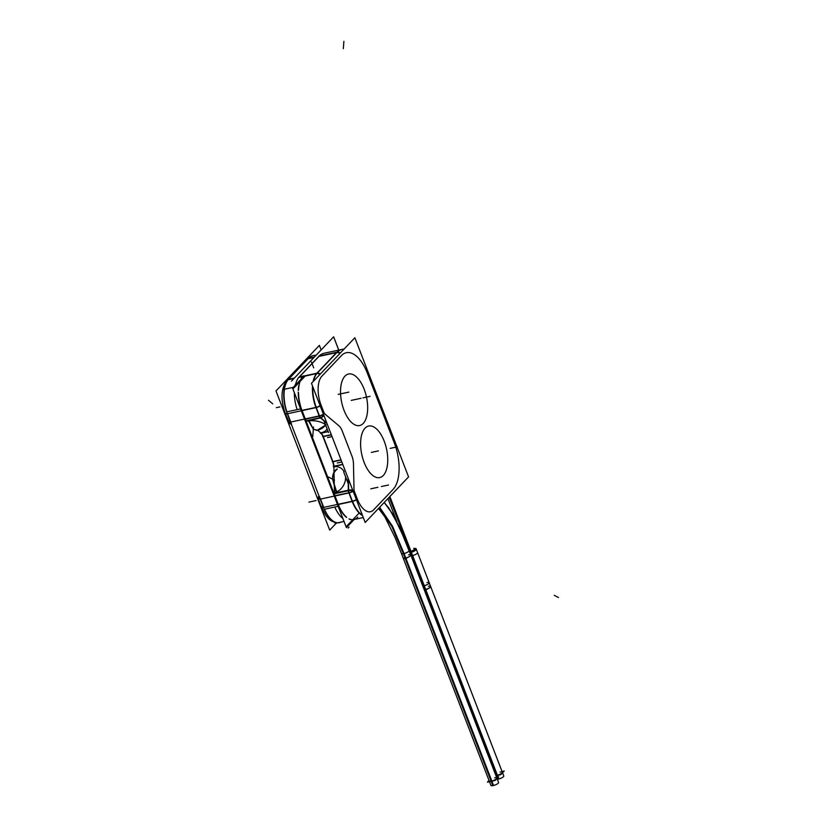 <?xml version="1.0" encoding="UTF-8"?>
<svg xmlns="http://www.w3.org/2000/svg" width="827" height="827" viewBox="0 0 827 827"><rect width="100%" height="100%" fill="white"/><g stroke="black" fill="none" stroke-linecap="round" stroke-linejoin="round"><path stroke-width="1.24" d="M323.409 414.213A4.145 1.137 158.9 0 1 319.46 415.867A4.145 1.137 158.9 0 0 323.409 414.213M323.802 415.226A4.145 3.081 130.1 0 1 320.742 417.862A4.145 3.081 130.1 0 0 323.802 415.226M306.538 421.201L306.538 421.201A13.666 6.316 4.5 0 1 325.466 424.768A13.666 6.316 4.5 0 0 306.538 421.201L320.473 417.924L326.944 423.383L320.473 417.924L306.538 421.201M333.601 466.924L333.581 466.283A6.626 3.184 77.9 0 0 332.702 461.838L322.902 436.439A6.626 3.184 77.9 0 0 320.835 433.234A6.626 3.184 -102.1 0 1 322.902 436.439L332.702 461.838A6.626 3.184 -102.1 0 1 333.581 466.283L333.601 466.924A13.666 11.123 117.7 0 1 344.094 471.566A13.666 11.123 117.7 0 0 333.601 466.924L333.581 466.283A6.626 3.184 77.9 0 0 332.702 461.838L322.902 436.439A6.626 3.184 77.9 0 0 320.835 433.234A6.626 3.184 -102.1 0 1 322.902 436.439L332.702 461.838A6.626 3.184 -102.1 0 1 333.581 466.283L333.601 466.924M304.977 418.979L301.772 410.668L304.977 418.979L319.181 415.929L315.976 407.618L301.772 410.668L304.977 418.979L301.772 410.668L315.976 407.618L319.181 415.929L304.977 418.979M301.09 408.786A26.505 12.756 -102.1 0 1 298.227 392.112A26.505 12.756 77.9 0 0 301.09 408.786A26.505 12.756 -102.1 0 1 298.227 392.112A26.505 12.756 77.9 0 0 301.09 408.786M298.258 390.468A26.505 12.756 -102.1 0 1 298.764 385.382A26.505 12.756 -102.1 0 0 298.258 390.468A26.505 12.756 77.9 0 1 298.557 386.767A26.505 12.756 77.9 0 0 298.258 390.468M295.456 384.917A26.505 12.756 -102.1 0 1 298.795 377.422A26.505 12.756 77.9 0 0 295.456 384.917A26.505 12.756 -102.1 0 1 298.795 377.422A26.505 12.756 77.9 0 0 295.456 384.917M299.157 377.019L318.746 356.427L299.157 377.019L318.746 356.427L299.157 377.019L316.906 373.204L299.157 377.019M319.16 356.013A39.758 19.135 -102.1 0 1 324.163 353.232A39.758 19.135 77.9 0 0 319.16 356.013M350.524 519.532A26.505 12.756 -102.1 0 1 348.994 518.974A26.505 12.756 77.9 0 0 349.676 519.263A26.505 12.756 77.9 0 1 348.994 518.974A26.505 12.756 -102.1 0 0 350.524 519.532M346.606 517.475A26.505 12.756 -102.1 0 1 338.677 506.196A26.505 12.756 77.9 0 0 346.606 517.475A26.505 12.756 -102.1 0 1 338.677 506.196A26.505 12.756 77.9 0 0 346.606 517.475M337.912 504.325L334.708 496.024L337.912 504.325L334.708 496.024L348.911 492.964L352.116 501.276L337.912 504.325L334.708 496.024L348.911 492.964L352.116 501.276A26.505 12.756 77.9 0 0 362.526 515.583A26.505 12.756 77.9 0 1 352.116 501.276L337.912 504.325M334.16 493.243L348.353 490.194L348.105 478.202L348.353 490.194L334.16 493.243M352.705 490.122A4.145 1.354 178.8 0 0 348.643 490.132A4.145 1.354 178.8 0 1 352.705 490.122M353.139 491.259A4.145 1.137 158.9 0 1 349.19 492.902A4.145 1.137 158.9 0 0 353.139 491.259M389.496 496.924L425.233 589.527A4.104 1.116 158.9 0 0 429.058 588.049A4.104 1.116 158.9 0 0 430.619 586.405L502.33 772.242A4.104 1.116 158.9 0 1 500.769 773.886A4.104 1.116 158.9 0 1 496.944 775.364L425.233 589.527A4.104 1.116 158.9 0 1 424.189 589.682M494.618 777.835A4.104 1.116 -21.1 0 1 496.541 778.724A4.104 1.116 -21.1 0 1 491.465 781.122L405.416 558.111A4.104 1.116 -21.1 0 1 403.152 557.946L489.202 780.957A4.104 1.116 -21.1 0 0 491.465 781.122A4.104 1.116 -21.1 0 0 495.29 779.644A4.104 1.116 -21.1 0 0 496.851 778L410.802 555A4.104 1.116 -21.1 0 1 409.241 556.643A4.104 1.116 -21.1 0 1 405.416 558.111A4.104 1.116 -21.1 0 0 410.492 555.723A4.104 1.116 -21.1 0 0 408.559 554.824M318.54 498.174A4.145 1.137 158.9 0 0 320.225 499.126A4.145 1.137 158.9 0 1 318.23 498.898L317.95 497.503A4.145 1.354 178.8 0 1 319.212 496.489A4.145 1.354 178.8 0 0 317.95 497.503L317.961 498.04A4.145 1.354 -1.2 0 1 319.398 496.975M289.677 423.527A4.145 3.081 130.1 0 0 291.28 424.106A4.145 3.081 130.1 0 1 289.698 423.538L285.294 413.552C280.436 399.493 280.994 388.359 286.938 380.172L306.538 359.58A4.145 3.453 -136.4 0 1 307.882 358.773L314.002 357.45L308.099 358.722L288.509 379.304L294.412 378.042L288.509 379.304L308.099 358.722L314.002 357.45M354.866 337.736L311.49 383.325L365.183 522.478L408.569 476.89L354.866 337.736M337.22 352.147A4.145 3.453 43.6 0 1 340.279 353.067M316.307 373.67A4.145 3.453 43.6 0 1 319.904 374.476M315.676 407.442A4.145 1.137 -21.1 0 0 320.121 405.685M319.057 416.188A4.145 1.137 -21.1 0 0 323.491 414.43M320.876 417.966A4.145 1.995 -102.1 0 1 319.377 415.64M326.779 422.938L320.462 417.625L305.701 420.798M303.767 376.357L292.582 388.111L346.41 527.626L354.142 519.501L346.41 527.626L292.582 388.111L346.41 527.626L354.142 519.501L346.41 527.626L292.582 388.111L346.41 527.626L354.142 519.501L346.41 527.626L292.582 388.111L303.767 376.357M338.739 350.11L333.622 336.827L292.376 380.172L333.622 336.827L338.739 350.11L333.622 336.827L292.376 380.172L333.622 336.827L338.739 350.11L333.622 336.827L292.376 380.172L333.622 336.827L338.739 350.11L333.622 336.827L292.376 380.172M348.095 528.071L349.056 527.057M324.039 420.933L328.526 432.562L324.039 420.933M327.275 429.337L324.081 421.181M348.219 483.599L343.722 471.959L348.219 483.599M344.259 473.333L348.002 483.164M348.405 478.978L348.653 490.669L333.881 493.843M342.823 464.536L333.302 466.583M341.003 459.822L332.33 461.683M348.157 490.773A4.145 1.354 -1.2 0 1 352.922 490.711M349.283 493.13A4.145 1.995 -102.1 0 1 348.643 489.894M334.335 495.859L349.108 492.685L352.488 501.441L337.716 504.615M348.612 492.789A4.145 1.137 -21.1 0 0 353.057 491.031M351.992 501.544A4.145 1.137 -21.1 0 0 356.427 499.787M352.188 500.449A26.505 12.756 77.9 0 0 362.381 515.211M334.78 507.034A26.505 12.756 77.9 0 0 342.843 518.426M344.011 349.139A39.758 19.135 77.9 0 0 342.264 349.345A39.758 19.135 77.9 0 0 336.382 353.057M318.788 356.096L337.24 352.126L316.865 373.535L298.413 377.505M317.578 372.801A26.505 12.756 77.9 0 0 313.526 381.185M312.833 386.788A26.505 12.756 77.9 0 0 316.617 408.28M294.329 392.701A26.505 12.756 77.9 0 0 297.182 409.623M295.218 385.33A1.24 0.93 130.1 0 1 295.208 384.72M301.4 410.512L316.172 407.339L319.553 416.084L304.781 419.258M331.379 434.857L322.695 436.718M328.133 431.539L320.421 433.193M319.966 417.718A4.145 3.081 -49.9 0 0 323.615 414.761M336.599 469.188C333.653 471.669 332.33 474.998 332.619 479.184L335.917 491.476L332.619 479.184C332.547 474.925 334.129 471.545 337.364 469.023M335.917 491.476L332.619 479.184L328.36 476.952L332.619 479.184L336.486 491.248M308.585 421.026L313.34 429.223L317.03 430.381L313.34 429.223L309.143 420.964M317.03 430.381L313.34 429.223L312.771 436.542L313.34 429.223L317.537 430.257M389.858 496.551L412.632 555.589M389.166 497.275L411.743 555.785A4.104 1.116 -21.1 0 0 415.805 554.338A4.104 1.116 -21.1 0 0 417.563 552.581L416.281 549.242A4.104 1.116 158.9 0 1 414.709 550.885A4.104 1.116 158.9 0 1 410.885 552.364A4.104 1.116 158.9 0 0 415.96 549.965A4.104 1.116 158.9 0 0 414.038 549.066M413.748 548.322L415.991 548.497L415.681 549.221L410.171 551.702L425.088 590.354L430.908 587.149L415.991 548.497M409.561 551.774L411.06 551.506L425.977 590.158L424.478 590.426M422.752 585.961A4.104 1.116 -21.1 0 0 424.251 585.702L498.05 776.956M498.185 777.308L498.836 778.972M426.949 582.518A4.104 1.116 -21.1 0 1 429.182 582.694A4.104 1.116 -21.1 0 1 427.425 584.451A4.104 1.116 -21.1 0 1 423.362 585.888L497.161 777.153M497.503 778.031L497.937 779.168A4.104 1.116 -21.1 0 0 501.999 777.721A4.104 1.116 -21.1 0 0 503.767 775.964L429.182 582.694M495.983 775.736L500.697 774.723L504.232 771.012L502.041 771.488M496.572 777.277L498.64 776.832L495.197 780.45L487.423 782.125L489.015 780.45M405.313 558.814L411.05 555.62L498.578 782.466A4.104 1.116 158.9 0 1 496.851 784.192A4.104 1.116 158.9 0 1 492.84 785.65L403.349 553.728L391.957 526.654L379.231 507.716M409.086 550.534A4.104 1.116 158.9 0 1 407.36 552.271A4.104 1.116 158.9 0 1 403.349 553.728M401.436 553.49L490.928 785.412A4.104 1.116 158.9 0 0 493.554 785.495L404.062 553.573A4.104 1.116 158.9 0 1 401.436 553.49A4.104 1.116 158.9 0 1 401.426 553.47M403.4 558.576L406.026 558.659M404.062 553.573L392.525 526.21L379.634 507.292M336.372 523.088L329.694 530.107L275.991 390.954L319.377 345.366L321.145 349.945M338.77 350.1L333.632 336.806L291.414 381.185M359.073 513.112L346.068 526.778L359.073 513.112L346.068 526.778L292.892 388.99L305.204 376.047L292.892 388.99L346.068 526.778L292.892 388.99L305.204 376.047M335.08 496.169A4.145 1.995 -102.1 0 1 334.47 493.719L333.86 465.684M320.307 499.343A4.145 1.995 -102.1 0 1 319.708 496.893M318.126 498.598A4.145 1.137 -21.1 0 0 318.147 498.691A4.145 1.137 -21.1 0 0 320.638 498.815M318.147 498.691L321.517 507.427A4.145 1.137 -21.1 0 0 323.802 507.592L320.431 498.857M286.566 411.908L301.338 408.734L338.925 506.145L324.153 509.318L338.925 506.145L301.338 408.734L286.566 411.908L324.153 509.318L286.566 411.908M291.073 422.194A4.145 1.137 -21.1 0 1 288.582 422.07L285.212 413.335A4.145 1.137 -21.1 0 0 287.703 413.459M305.184 418.7A4.145 1.995 77.9 0 0 306.29 420.664M290.422 421.873A4.145 1.995 77.9 0 0 291.528 423.837M323.264 436.594A6.626 3.184 -102.1 0 0 320.99 433.079L317.62 430.236M284.064 389.92L283.496 389.445L293.306 387.336M303.313 375.872A26.505 12.756 77.9 0 0 298.547 390.158M298.526 392.877A26.505 12.756 77.9 0 0 302.351 411.35M288.551 379.045A26.505 12.756 77.9 0 0 286.607 411.898M286.225 380.989A4.145 3.453 43.6 0 1 286.555 380.575L306.92 359.166A4.145 3.453 43.6 0 1 308.698 358.267M286.555 380.575A4.145 3.453 43.6 0 1 288.323 379.676M294.019 378.446L287.899 379.758L308.275 358.349L314.394 357.037M319.356 355.972L298.981 377.381M324.38 353.191A39.758 19.135 77.9 0 0 318.488 356.902M316.017 355.331A39.758 19.135 77.9 0 0 308.512 358.298A39.758 19.135 77.9 0 1 313.516 355.527L313.299 355.569A39.758 19.135 77.9 0 0 307.417 359.28M337.912 503.519A26.505 12.756 77.9 0 0 346.441 517.051M349.118 518.839A26.505 12.756 77.9 0 0 353.884 519.552A26.505 12.756 77.9 0 0 357.802 517.082M324.194 509.308A26.505 12.756 77.9 0 0 339.111 522.726L339.401 522.674A26.505 12.756 77.9 0 1 324.484 509.246A26.505 12.756 77.9 0 0 340.982 522.095M335.142 522.354L335.162 523.346L344.001 521.444M333.178 462.293L322.985 435.87M332.899 461.569A6.626 3.184 -102.1 0 1 333.87 466.449M288.737 422.359A4.145 3.081 -49.9 0 0 289.409 423.29A4.145 3.081 -49.9 0 0 291.187 423.858M357.243 498.857A22.36 10.761 77.9 0 0 373.515 509.959L393.114 489.377A35.613 17.14 77.9 0 0 394.365 443.127L367.405 373.256A35.613 17.14 77.9 0 0 341.479 355.569L321.889 376.161A22.36 10.761 77.9 0 0 321.103 405.199L324.308 413.5L338.863 425.76A10.772 5.179 -102.1 0 1 342.223 430.96L352.033 456.37A10.772 5.179 -102.1 0 1 353.46 463.585L354.039 490.545L357.243 498.857A22.36 10.761 77.9 0 0 373.515 509.959L393.114 489.377A35.613 17.14 77.9 0 0 394.365 443.127L367.405 373.256A35.613 17.14 77.9 0 0 341.479 355.569L321.889 376.161A22.36 10.761 77.9 0 0 321.103 405.199L324.308 413.5L338.863 425.76A10.772 5.179 -102.1 0 1 342.223 430.96L352.033 456.37A10.772 5.179 -102.1 0 1 353.46 463.585L354.039 490.545L357.243 498.857M365.048 428.148A26.361 12.684 -102.1 0 1 384.235 441.246A26.361 12.684 -102.1 0 1 383.304 475.463A26.361 12.684 -102.1 0 1 364.118 462.376A26.361 12.684 -102.1 0 1 365.048 428.148A26.361 12.684 -102.1 0 1 384.235 441.246A26.361 12.684 -102.1 0 1 383.304 475.463A26.361 12.684 -102.1 0 1 364.118 462.376A26.361 12.684 -102.1 0 1 365.048 428.148M363.229 423.434A26.361 12.684 -102.1 0 1 344.042 410.337A26.361 12.684 -102.1 0 1 344.973 376.12A26.361 12.684 -102.1 0 1 364.149 389.207A26.361 12.684 -102.1 0 1 363.229 423.434A26.361 12.684 -102.1 0 1 344.042 410.337A26.361 12.684 -102.1 0 1 344.973 376.12A26.361 12.684 -102.1 0 1 364.149 389.207A26.361 12.684 -102.1 0 1 363.229 423.434M356.344 499.57A4.145 1.137 158.9 0 1 352.467 501.193A4.145 1.137 158.9 0 0 356.344 499.57M339.887 353.48A4.145 3.453 -136.4 0 0 336.827 352.56A4.145 3.453 -136.4 0 1 339.887 353.48M320.297 374.062A4.145 3.453 -136.4 0 0 317.237 373.153A4.145 3.453 -136.4 0 1 320.297 374.062M320.204 405.902A4.145 1.137 158.9 0 1 316.327 407.535A4.145 1.137 158.9 0 0 320.204 405.902M320.204 417.676A4.145 1.995 77.9 0 1 319.263 416.146A4.145 1.995 77.9 0 0 320.204 417.676A4.145 1.995 -102.1 0 1 319.098 415.702M327.016 428.789A13.666 6.316 4.5 0 1 320.494 432.945A13.666 6.316 4.5 0 0 327.016 428.789M328.174 431.663L320.545 433.296M345.572 476.869A13.666 11.123 117.7 0 1 334.149 492.758A13.666 11.123 117.7 0 0 345.572 476.869M342.74 464.319L333.581 466.283L342.74 464.319M348.384 490.721A4.145 1.995 77.9 0 0 348.829 492.747A4.145 1.995 77.9 0 1 348.384 490.721A4.145 1.995 -102.1 0 0 348.994 493.192M336.496 352.612L318.746 356.427L336.496 352.612L316.906 373.204L336.496 352.612M316.545 373.608A26.505 12.756 77.9 0 0 313.092 381.64A26.505 12.756 77.9 0 1 316.545 373.608M312.523 386.002A26.505 12.756 77.9 0 0 315.976 407.618A26.505 12.756 77.9 0 1 312.523 386.002M341.096 460.039L332.413 461.9M331.286 434.63L322.902 436.439L331.286 434.63M373.132 510.373L393.507 488.964M394.903 444.523L366.857 371.861M341.871 355.155L321.496 376.564M321.021 404.972L324.391 413.727M304.698 419.041L319.46 415.867M371.333 452.421L378.435 450.891L371.333 452.421M351.258 400.382L358.36 398.862L351.258 400.382M329.632 477.613L333.87 479.836M312.937 434.351L313.516 427.032L312.937 434.351M334.511 480.177L330.252 477.934L334.511 480.177M337.271 462.975L341.055 462.159M353.449 463.048L354.049 491.083M333.963 493.285L348.643 490.132M353.956 490.328L357.326 499.074M313.702 367.829L311.448 361.988M342.027 430.453L352.23 456.876M327.471 437.566L331.255 436.759M324.019 413.262L339.163 426.008M558.514 597.549L554.255 595.306L558.514 597.549M343.898 41.35L343.319 48.669L343.898 41.35M428.376 586.24A4.104 1.116 158.9 0 1 430.309 587.129A4.104 1.116 158.9 0 1 425.233 589.527M500.087 772.077A4.104 1.116 158.9 0 1 502.01 772.966A4.104 1.116 158.9 0 1 496.944 775.364M423.796 585.805L497.596 777.06L423.796 585.805M497.833 777.68L498.371 779.086L497.833 777.68M403.69 553.656L493.192 785.578L403.69 553.656L392.225 526.437L379.428 507.52M320.514 499.074L334.232 496.117L320.514 499.074L323.719 507.385L337.437 504.429L323.719 507.385L320.514 499.074M301.297 410.771L287.579 413.717L290.784 422.028L304.501 419.082L290.784 422.028L287.579 413.717L301.297 410.771L287.289 413.779A4.145 1.137 158.9 0 1 285.294 413.552A4.145 1.137 158.9 0 0 287.289 413.779M288.499 421.863A4.145 1.137 158.9 0 0 290.494 422.09A4.145 1.137 158.9 0 1 288.809 421.129M288.147 379.707A26.505 12.756 77.9 0 0 286.897 411.836A26.505 12.756 77.9 0 1 288.147 379.707M321.527 507.447L325.807 515.5L329.311 519.439L335.152 522.612L330.779 520.596L325.755 515.428L321.434 507.209A4.145 1.137 158.9 0 0 323.429 507.437A4.145 1.137 158.9 0 1 321.744 506.486M320.721 499.022A4.145 1.137 158.9 0 1 318.633 498.071M287.496 413.51L290.866 422.246M288.912 421.036A4.145 1.137 -21.1 0 0 290.99 421.987M279.888 406.915L276.332 407.68M345.304 392.856L338.202 394.386M308.492 358.308L288.116 379.717M353.946 399.803L361.048 398.283M316.028 500.583L308.926 502.103M377.898 487.289L370.796 488.809M381.443 486.524L388.545 484.994M341.758 393.621L348.86 392.101M268.486 400.268L272.714 403.824M390.148 448.379L397.249 446.849M370.072 396.34L362.97 397.87M344.001 349.159L341.913 349.428A39.758 19.135 77.9 0 0 336.909 352.199M288.209 379.386A4.145 3.453 -136.4 0 0 286.938 380.172M363.28 517.537L352.695 519.811L363.28 517.537M341.913 349.428L324.163 353.232M317.02 430.381L325.931 424.861M387.935 498.567L396.836 521.63L387.935 498.567M430.619 586.405L416.281 549.242M378.559 508.429L384.948 516.968L395.006 537.405L401.436 553.501M411.05 555.62L399.4 527.006L388.845 508.005L384.214 502.485L392.784 514.105L403.845 537.292L410.802 555M321.434 507.209L318.23 498.898M307.23 358.887L311.986 355.961L307.23 358.887M337.861 522.871L337.333 522.881L337.861 522.871M342.264 349.345L323.812 353.315M316.534 430.474C320.235 429.751 323.409 427.838 326.045 424.737M289.533 423.393L288.623 422.152M287.362 379.748C280.901 388.059 280.301 399.565 285.563 414.234"/></g></svg>
